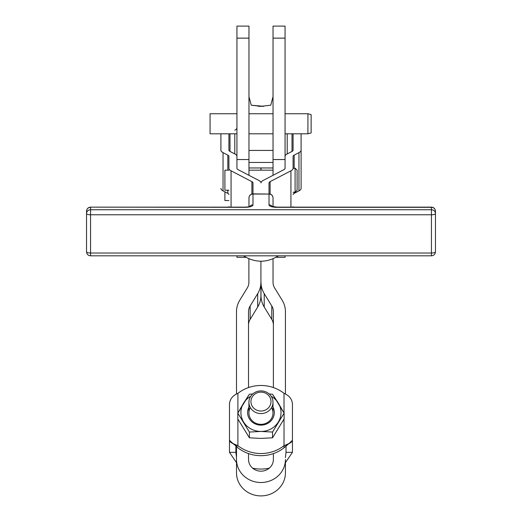 <?xml version="1.0" encoding="UTF-8"?>
<svg xmlns="http://www.w3.org/2000/svg" width="522" height="522" viewBox="0 0 522 522"><rect width="100%" height="100%" fill="white"/><g stroke="black" fill="none" stroke-linecap="round" stroke-linejoin="round"><path stroke-width="0.78" d="M236.936 113.744L210.066 113.744L210.066 133.802L236.936 133.802M264.537 392.746A10.029 9.455 0 0 0 251.062 403.069A10.029 9.455 0 0 0 267.284 408.915A10.029 9.455 0 0 0 264.537 392.746A10.029 9.455 180 0 1 267.284 408.915A10.029 9.455 180 0 1 251.062 403.069A10.029 9.455 180 0 1 264.537 392.746M265.254 391.65A12.032 11.34 0 0 0 249.079 404.041A12.032 11.34 0 0 0 268.543 411.049A12.032 11.34 0 0 0 265.254 391.65A12.032 11.34 180 0 1 272.993 402.247A12.032 11.34 180 0 1 260.961 413.587A12.032 11.34 180 0 1 248.929 402.247A12.032 11.34 180 0 1 265.254 391.65M285.064 159.543L273.032 159.543L273.032 26.1L285.064 26.1L273.032 26.1L273.032 38.132L285.064 38.132L285.064 156.339L285.064 38.132L273.032 38.132L273.032 175.307L273.032 170.172L248.968 170.172L248.968 175.307L248.968 38.132L236.936 38.132L236.936 159.543L236.936 38.132L248.968 38.132L248.968 26.1L236.936 26.1L236.936 38.132L236.936 26.1L248.968 26.1L248.968 159.543L236.936 159.543M258.305 106.312L263.695 106.312L251.239 105.222L248.968 96.622L251.239 105.222L261 106.312L270.761 105.222L273.032 96.622L270.761 105.222L261 106.312L263.695 106.312L258.305 106.312M285.064 96.622L285.064 94.28L285.064 96.622M236.936 94.28L236.936 96.622L236.936 94.28M248.968 162.459L273.032 162.459L248.968 162.459M285.064 38.132L285.064 26.1L285.064 38.132M274.644 287.961L282.2 300.3A24.064 22.687 180 0 1 285.423 311.647L285.423 394.025L285.423 311.647A24.064 22.687 0 0 0 282.2 300.3L274.644 287.961A12.032 11.34 180 0 1 273.032 282.291L273.032 282.291A12.032 11.34 0 0 0 274.644 287.961M264.223 293.638L264.223 307.014L271.779 319.353L271.779 305.977L264.223 293.638A24.064 22.687 180 0 1 261 282.291L261 295.674A24.064 22.687 0 0 0 264.223 307.014L264.223 293.638L271.779 305.977L271.779 319.353A12.032 11.34 180 0 1 273.391 325.023A12.032 11.34 0 0 0 271.779 319.353L264.223 307.014A24.064 22.687 180 0 1 261 295.674L261 282.291A24.064 22.687 0 0 0 264.223 293.638M273.391 459.458L273.391 453.592L273.391 459.458A12.43 11.719 180 0 1 260.961 471.177A12.43 11.719 180 0 1 248.524 459.458L248.524 459.458A12.43 11.719 0 0 0 260.961 471.177A12.43 11.719 0 0 0 273.391 459.458M273.391 387.565L273.391 311.647A12.032 11.34 0 0 0 271.779 305.977A12.032 11.34 180 0 1 273.391 311.647L273.391 387.565M247.278 287.961A12.032 11.34 0 0 0 248.89 282.291L248.89 258.899L248.89 282.291A12.032 11.34 180 0 1 247.278 287.961L239.722 300.3L247.278 287.961M257.698 293.638L257.698 307.014A24.064 22.687 0 0 0 260.922 295.674L260.922 282.291A24.064 22.687 180 0 1 257.698 293.638L250.142 305.977A12.032 11.34 0 0 0 248.524 311.647L248.524 387.565L248.524 311.647A12.032 11.34 180 0 1 250.142 305.977L250.142 319.353L250.142 305.977L257.698 293.638A24.064 22.687 0 0 0 260.922 282.291L260.922 295.674A24.064 22.687 180 0 1 257.698 307.014L257.698 293.638M236.499 311.647A24.064 22.687 180 0 1 239.722 300.3A24.064 22.687 0 0 0 236.499 311.647L236.499 394.025L236.499 311.647M248.524 325.023A12.032 11.34 180 0 1 250.142 319.353L257.698 307.014L250.142 319.353A12.032 11.34 0 0 0 248.524 325.023M236.499 472.841A24.462 23.059 0 0 0 260.961 495.9A24.462 23.059 0 0 0 285.423 472.841L285.423 459.458A24.462 23.059 180 0 1 260.961 482.517A24.462 23.059 180 0 1 236.499 459.458L236.499 472.841L236.499 459.458A24.462 23.059 0 0 0 260.961 482.517A24.462 23.059 0 0 0 285.423 459.458L285.423 472.841A24.462 23.059 180 0 1 260.961 495.9A24.462 23.059 180 0 1 236.499 472.841M248.524 453.592L248.524 459.458L248.524 453.592A36.096 34.028 180 0 1 237.901 447.824L237.523 447.106L237.901 447.824A36.096 34.028 0 0 0 248.524 453.592A36.096 34.028 0 0 0 273.391 453.592A36.096 34.028 0 0 0 284.02 447.824A36.096 34.028 180 0 1 273.391 453.592A36.096 34.028 180 0 1 248.524 453.592M236.499 445.808L236.499 459.458L236.499 445.808M284.386 447.126L284.02 447.824L284.02 445.684A36.096 34.028 180 0 1 237.901 445.684L237.901 419.081L237.901 445.684L232.936 443.55L229.478 440.294L229.478 452.339L229.478 404.341L229.478 440.294C229.706 442.049 232.512 443.844 237.901 445.684A36.096 34.028 0 0 0 284.02 445.684L284.02 447.824L288.986 443.55L284.02 445.684C289.403 443.85 292.216 442.049 292.444 440.294L292.444 452.339L286.023 452.339L285.423 457.624L286.023 452.339L292.444 452.339L285.423 462.655L292.444 452.339L292.444 440.294L288.986 443.55M261 170.172L261 167.967L273.032 167.967L261 167.967L261 170.172M248.968 167.967L260.922 167.967L248.968 167.967M234.789 130.232A16.045 4.822 0 0 0 236.936 127.825A16.045 4.822 180 0 1 234.789 130.232M292.007 151.426L292.007 133.802L292.007 151.426A8.019 2.414 0 0 0 293.083 150.219L293.083 133.939A8.019 2.414 0 0 0 293.07 133.802A8.019 2.414 180 0 1 293.083 133.939L293.083 150.219A8.019 2.414 180 0 1 292.007 151.426L287.211 153.925L287.211 133.802L287.211 153.925L292.007 151.426M263.147 180.455L283.988 169.604A8.019 2.414 0 0 0 285.064 168.397L285.064 156.339A16.045 4.822 180 0 1 287.211 153.925A16.045 4.822 0 0 0 285.064 156.339L285.064 168.397A8.019 2.414 180 0 1 283.988 169.604L263.147 180.455A16.045 4.822 0 0 0 261 182.87A16.045 4.822 180 0 1 263.147 180.455M270.096 181.663L270.096 194.021L270.096 181.663A8.019 2.414 0 0 0 269.019 182.87L269.019 193.871L269.019 182.87A8.019 2.414 180 0 1 270.096 181.663L290.937 170.805L270.096 181.663M290.937 207.143L290.937 170.805L290.937 207.143M293.083 156.339L293.083 168.397A16.045 4.822 180 0 1 290.937 170.805A16.045 4.822 0 0 0 293.083 168.397L293.083 156.339A8.019 2.414 180 0 1 294.16 155.132L294.16 168.169L294.16 155.132A8.019 2.414 0 0 0 293.083 156.339M292.999 207.143A16.045 4.822 0 0 0 293.083 206.647A16.045 4.822 180 0 1 292.999 207.143M294.16 192.227L294.16 193.381L298.956 190.882L298.956 152.633L294.16 155.132L298.956 152.633L298.956 190.882A16.045 4.822 0 0 0 301.103 188.468L301.103 150.219L301.103 188.468A16.045 4.822 180 0 1 298.956 190.882L294.16 193.381L294.16 192.227M301.103 133.939L301.103 150.219A16.045 4.822 180 0 1 298.956 152.633A16.045 4.822 0 0 0 301.103 150.219L301.103 133.939A16.045 4.822 0 0 0 301.096 133.802A16.045 4.822 180 0 1 301.103 133.939M293.083 194.582A8.019 2.414 180 0 1 294.16 193.381A8.019 2.414 0 0 0 293.083 194.582M229.993 133.802L229.993 151.426L234.789 153.925L234.789 133.802L234.789 153.925A16.045 4.822 180 0 1 236.936 156.339L236.936 168.397A8.019 2.414 0 0 0 238.012 169.604L258.853 180.455A16.045 4.822 180 0 1 261 182.87A16.045 4.822 0 0 0 258.853 180.455L238.012 169.604A8.019 2.414 180 0 1 236.936 168.397L236.936 156.339A16.045 4.822 0 0 0 234.789 153.925L229.993 151.426L229.993 133.802M220.904 133.802A16.045 4.822 0 0 0 220.897 133.939L220.897 150.219A16.045 4.822 0 0 0 223.044 152.633L227.84 155.132L227.84 170.172L227.84 155.132A8.019 2.414 180 0 1 228.917 156.339L228.917 168.397A16.045 4.822 0 0 0 231.063 170.805L251.904 181.663A8.019 2.414 180 0 1 252.981 182.87A8.019 2.414 0 0 0 251.904 181.663L251.904 194.021L251.904 181.663L231.063 170.805L231.063 207.143L231.063 170.805A16.045 4.822 180 0 1 228.917 168.397L228.917 156.339A8.019 2.414 0 0 0 227.84 155.132L223.044 152.633L223.044 190.882L227.84 193.381L227.84 190.223L227.84 193.381A8.019 2.414 180 0 1 228.917 194.582A8.019 2.414 0 0 0 227.84 193.381L223.044 190.882L223.044 152.633A16.045 4.822 180 0 1 220.897 150.219L220.897 133.939A16.045 4.822 180 0 1 220.904 133.802L220.897 137.625M228.917 206.647A16.045 4.822 0 0 0 229.001 207.143A16.045 4.822 180 0 1 228.917 206.647M228.917 133.939L228.917 150.219A8.019 2.414 0 0 0 229.993 151.426A8.019 2.414 180 0 1 228.917 150.219L228.917 133.939A8.019 2.414 180 0 1 228.93 133.802A8.019 2.414 0 0 0 228.917 133.939M220.897 188.468A16.045 4.822 0 0 0 223.044 190.882A16.045 4.822 180 0 1 220.897 188.468M273.032 258.932L273.032 282.291L273.032 258.932M236.936 255.819C236.936 257.796 236.936 257.796 236.936 255.819L236.936 257.313L245.745 257.313M276.255 257.313L285.064 257.313L285.064 255.819C285.064 257.796 285.064 257.796 285.064 255.819M243.546 255.819C255.18 263.003 266.82 263.003 278.454 255.819C266.82 263.003 255.18 263.003 243.546 255.819M269.319 468.13A36.096 34.028 180 0 1 252.602 468.13A36.096 34.028 0 0 0 269.319 468.13M286.023 444.816L286.023 452.339L286.023 444.816M229.478 452.339L235.892 452.339L235.892 445.286L235.892 452.339L236.499 457.624L235.892 452.339L229.478 452.339L236.499 462.655L229.478 452.339M260.922 170.172L260.922 167.967L260.922 170.172M237.901 393.334A36.096 34.028 180 0 1 284.02 393.334L284.02 412.974L284.02 393.334C289.403 395.696 292.216 399.363 292.444 404.341C292.216 399.363 289.403 395.696 284.02 393.334A36.096 34.028 0 0 0 237.901 393.334C232.512 395.696 229.706 399.363 229.478 404.341C229.706 399.363 232.512 395.696 237.901 393.334L237.901 412.974L237.901 393.334M292.444 440.294L292.444 404.341L292.444 440.294M284.02 419.081L284.02 445.684L284.02 419.081M260.922 261.274L260.922 295.674L260.922 261.274M224.904 200.559L224.904 191.848L224.904 200.559L228.917 200.559M297.096 190.217L297.096 170.172L295.087 168.169L295.087 192.227L295.087 168.169L293.083 168.397M228.917 170.172L224.904 170.172L224.904 190.223L228.917 190.223M248.929 402.247L248.929 412.993A12.032 11.34 0 0 0 260.961 424.334A12.032 11.34 0 0 0 272.993 412.993L272.993 402.247M269.169 393.96L272.536 394.247L284.112 413.15L284.112 418.912L272.536 437.814L260.961 438.415L249.385 437.814L237.804 418.912L237.804 413.15L249.385 394.247L252.746 393.96L249.385 394.247L243.591 403.101A20.051 18.903 180 0 1 250.717 396.302A20.051 18.903 0 0 0 243.591 403.101L237.804 413.15L237.804 418.912L249.385 437.814L249.385 432.053L237.804 413.15L249.385 432.053L249.385 437.814L260.961 438.415L272.536 437.814L272.536 432.053L260.961 431.453L249.385 432.053L260.961 431.453L272.536 432.053L272.536 437.814L284.112 418.912L284.112 413.15L272.536 432.053L284.112 413.15L278.324 403.101A20.051 18.903 180 0 1 278.324 422.004A20.051 18.903 180 0 1 260.961 431.453A20.051 18.903 180 0 1 243.591 422.004A20.051 18.903 180 0 1 243.591 403.101A20.051 18.903 0 0 0 243.591 422.004A20.051 18.903 0 0 0 260.961 431.453A20.051 18.903 0 0 0 278.324 422.004A20.051 18.903 0 0 0 278.324 403.101L272.536 394.247L269.169 393.96M271.205 396.302A20.051 18.903 180 0 1 278.324 403.101A20.051 18.903 0 0 0 271.205 396.302M272.993 407.095A13.35 12.587 180 0 1 260.961 425.136A13.35 12.587 180 0 1 248.929 407.095A13.35 12.587 0 0 0 260.961 425.136A13.35 12.587 0 0 0 272.993 407.095M271.557 407.617A12.032 11.34 180 0 1 260.961 424.334A12.032 11.34 180 0 1 250.364 407.617M285.064 133.802L307.921 133.802L311.132 132.94L311.132 114.605L307.921 113.744L307.921 133.802L307.921 113.744L285.064 113.744M252.981 182.87L252.981 193.871L252.981 182.87M273.032 197.884L273.032 206.738L273.032 197.884A4.013 3.824 180 0 0 269.019 194.06A4.013 3.824 -0 0 1 273.032 197.884C272.771 195.43 271.433 194.093 269.019 193.871L269.019 204.911A4.013 3.824 0 0 1 272.295 206.529A4.013 3.824 180 0 0 269.019 204.911A8.019 2.414 -0 0 0 277.045 207.325L431.446 207.325L431.446 209.74L90.554 209.74L90.554 253.02L431.446 253.02L431.446 214.77L90.554 214.77L431.446 214.77L431.446 253.02A4.013 1.207 -0 0 0 435.459 251.813L435.459 213.563L435.459 251.813A4.013 1.207 180 0 1 431.446 253.02L90.554 253.02L90.554 255.819L90.554 214.77A4.013 1.207 180 0 1 86.541 213.563L86.541 251.813A4.013 1.207 -0 0 0 90.554 253.02A4.013 1.207 180 0 1 86.541 251.813L86.541 213.563A4.013 1.207 0 0 0 90.554 214.77L90.554 209.74A4.013 3.824 180 0 0 86.541 213.563L86.541 211.149L86.541 213.563A4.013 3.824 0 0 1 90.554 209.74L90.554 207.325A4.013 3.824 180 0 0 86.541 211.149A4.013 3.824 -0 0 1 90.554 207.325L90.554 209.74L431.446 209.74L431.446 214.77L431.446 209.74A4.013 3.824 0 0 1 435.459 213.563A4.013 1.207 180 0 1 431.446 214.77A4.013 1.207 -0 0 0 435.459 213.563A4.013 3.824 180 0 0 431.446 209.74L431.446 207.325A4.013 3.824 0 0 1 435.459 211.149L435.459 213.563L435.459 211.149A4.013 3.824 180 0 0 431.446 207.325L277.045 207.325A8.019 2.414 180 0 1 269.019 204.911L269.019 194.06L252.981 194.06L252.981 204.911A8.019 2.414 180 0 1 244.955 207.325L90.554 207.143L244.955 207.325A8.019 2.414 -0 0 0 252.981 204.911A4.013 3.824 180 0 0 249.705 206.529A4.013 3.824 0 0 1 252.981 204.911L252.981 194.06L269.019 194.06L252.981 193.871C250.567 194.093 249.229 195.43 248.968 197.884A4.013 3.824 0 0 1 252.981 194.06A4.013 3.824 180 0 0 248.968 197.884L248.968 206.738L248.968 197.884M435.459 251.813C435.198 254.266 433.86 255.604 431.446 255.819L431.446 253.02L431.446 255.819L90.554 255.819C88.14 255.604 86.802 254.266 86.541 251.813M232.936 443.55L237.556 447.165M293.083 192.227L295.087 192.227L297.096 190.223M248.968 150.427L273.032 150.427M248.968 113.744L273.032 113.744M248.968 133.802L273.032 133.802M272.445 206.888L271.936 206.379L277.045 207.143L431.446 207.143C433.86 207.358 435.198 208.696 435.459 211.149M86.541 211.149C86.802 208.696 88.14 207.358 90.554 207.143L244.955 207.143C250.514 206.836 248.909 206.595 250.064 206.379L249.555 206.888"/></g></svg>
